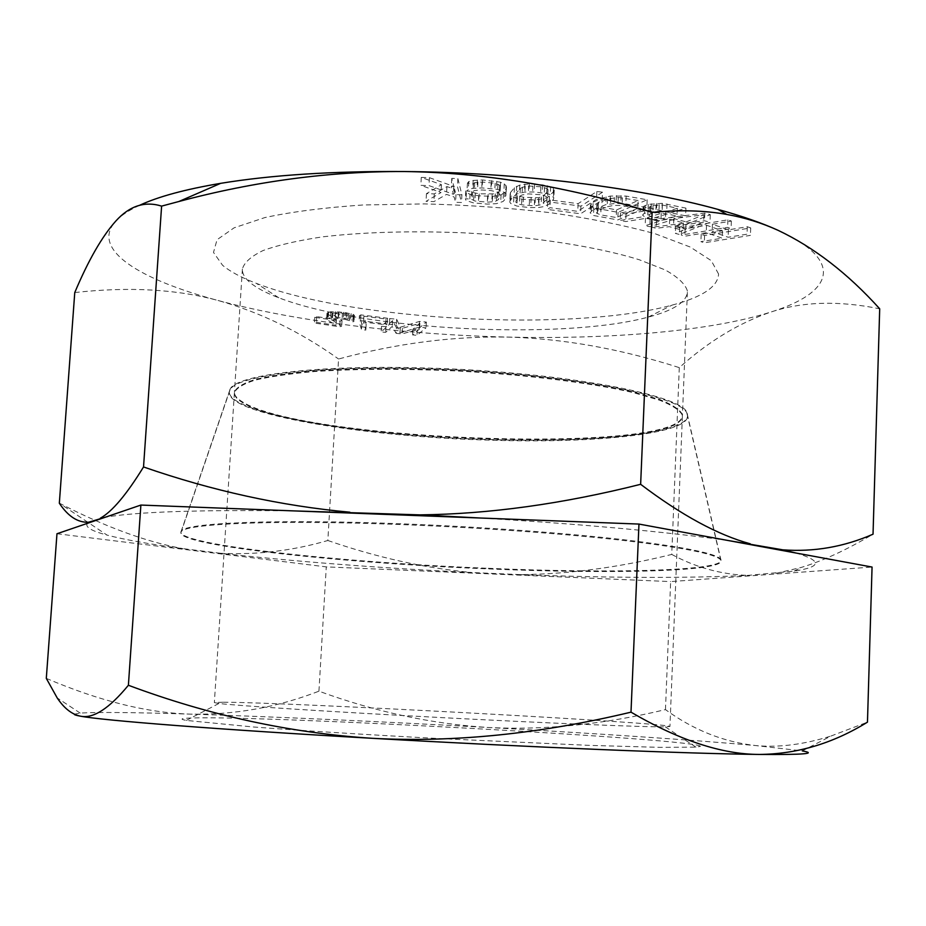 <?xml version="1.0" encoding="UTF-8"?>
<svg xmlns="http://www.w3.org/2000/svg" width="926" height="926" viewBox="0 0 926 926"><rect width="100%" height="100%" fill="white"/><g stroke="black" fill="none" stroke-linecap="round" stroke-linejoin="round"><path stroke-width="0.69" stroke-dasharray="4.63 3.47" d="M230.065 389.858C217.228 412.429 358.698 436.586 487.99 440.093C596.483 443.867 695.877 433.507 687.011 413.806C684.279 395.529 555.392 371.639 420.3 368.617C314.389 365.689 235.887 375.933 230.065 389.858L181.23 531.732C184.934 523.572 276.203 519.59 403.956 524.683C482.411 527.739 565.751 533.827 624.934 540.634C684.569 547.787 716.516 554.246 720.752 559.999C728.021 571.701 610.801 574.27 486.092 568.807C337.747 562.846 171.692 544.882 181.23 531.732M682.3 415.149C679.997 410.357 672.484 405.391 659.752 400.264L633.581 392.705C591.043 382.82 525.169 374.59 455.731 370.932C402.671 368.652 355.607 368.849 314.551 371.534C289.896 373.71 270.045 376.593 254.974 380.169C242.925 384.047 236.072 388.283 234.394 392.867C234.255 395.981 236.825 399.129 242.08 402.312C303.161 441.852 679.128 455.337 682.393 416.341L682.3 415.149M222.819 702.209L214.357 702.602L218.918 703.459C237.16 705.739 332.052 711.874 441.991 717.627C551.919 723.391 646.938 727.223 665.308 726.852L669.938 726.482C668.155 722.778 287.5 702.267 222.819 702.209M700.38 746.379C701.376 739.388 271.607 715.671 192.77 717.963C181.126 718.24 178.973 719.062 186.323 720.428L253.076 726.956C301.263 730.614 369.462 734.885 440.88 738.659L589.758 745.384L660.088 747.363L695.947 747.143L700.38 746.379M74.311 714.189L80.18 713.066C97.566 712.025 134.548 712.383 191.15 714.143C273.737 716.678 383.619 721.678 488.361 727.489C592.918 733.276 694.535 740.001 755.685 745.569L802.286 750.905L831.062 736.008L867.465 722.153M46.3 678.376C99.533 701.109 147.813 713.032 191.15 714.143C234.787 714.953 277.383 707.302 318.938 691.19C375.863 711.967 432.338 724.074 488.361 727.489C544.835 730.359 603.868 724.398 665.458 709.605C693.539 730.035 723.611 742.015 755.685 745.569C778.697 747.733 803.826 744.539 831.062 736.008M665.458 709.605L670.644 581.597L872.06 567.059M56.972 533.746L326.276 566.886L670.644 581.597M318.938 691.19L326.276 566.886M505.885 185.327L506.395 187.098L504.913 192.133L501.07 194.911L492.609 196.37L478.719 195.814L470.061 194.263L466.391 192.689L465.755 190.976L471.728 191.358L472.491 192.411L479.193 193.847L495.306 193.87L498.94 191.751L500.364 186.705L499.739 185.281L495.155 183.244L482.064 182.052L474.725 182.63L473.487 183.591L467.422 183.209L468.799 181.542L473.174 180.42L482.573 179.968L500.596 182.191L505.885 185.327L506.001 194.958L504.52 199.912L503.038 201.486L496.348 203.697L487.192 204.09L473.464 202.887L465.986 200.433L465.35 198.743L471.311 199.125L474.911 201.011L487.713 202.157L494.912 201.625L498.535 199.53L499.959 194.576L497.598 192.029L490.78 190.559L481.659 189.969L474.32 190.536L473.07 191.485L467.005 191.092L468.382 189.46L472.758 188.36L482.157 187.92L496.324 189.182L500.202 190.119L505.492 193.221M504.265 183.834L503.86 191.74M139.652 205.271C128.876 210.271 120.947 215.515 115.877 220.978C89.868 249.244 139.375 279.617 218.386 300.58C297.906 321.808 405.125 334.691 507.842 337.087C610.384 339.472 710.497 331.265 771.092 311.981C831.641 293.091 846.792 261.56 777.956 230.273M718.564 274.003L711.284 260.669L690.24 247.034L655.573 233.908C626.069 225.678 591.459 218.652 551.769 212.841C510.133 207.98 467.642 204.993 424.293 203.894L362.749 204.993C324.609 207.563 291.991 211.741 264.929 217.552L234.128 227.808L217.043 239.707L213.501 252.428L222.553 265.253C230.157 271.619 241.42 277.65 256.34 283.356C352.482 320.755 572.476 332.284 672.01 305.14C702.475 297.061 717.986 286.678 718.564 274.003M681.629 227.646L727.905 219.809L731.366 221.048L712.43 224.242L728.426 229.845L747.317 226.731L750.697 227.935L704.582 235.493L701.179 234.336L722.535 230.817L706.515 225.238L685.113 228.838L681.629 227.646L681.328 235.042L727.628 227.356L731.089 228.583L712.14 231.708L728.149 237.241L747.039 234.197L750.419 235.378L704.292 242.786L700.889 241.64L722.245 238.19L706.225 232.681L684.812 236.223L681.328 235.042M652.39 219.717L704.802 213.13L710.288 214.658L679.707 227.067L675.656 225.979L683.342 222.877L669.66 219.173L656.534 220.828L652.39 219.717L652.078 227.206L704.501 220.758L709.999 222.275L679.406 234.463L675.343 233.387L683.029 230.343L669.348 226.673L656.221 228.305L652.078 227.206M643.084 207.748L643.732 206.266L648.258 204.38L662.298 203.326L685.923 208.13L650.121 219.196L645.491 218.2L661.222 213.304L647.934 210.422L626.045 214.022L620.547 212.841L644.727 208.917L643.084 207.748L642.748 215.411L643.396 213.941L647.934 212.1L661.974 211.07L685.61 215.816L649.809 226.685L645.167 225.701L660.909 220.897L647.61 218.05L625.71 221.58L620.212 220.411L644.403 216.557L642.748 215.411M593.161 202.215L602.201 198.106L610.361 196.057L626.161 196.104L647.17 199.761L618.082 212.355L593.809 207.864L591.529 206.741L590.429 205.086L593.161 202.215L592.814 209.913L605.789 204.669L616.01 203.384L625.814 203.917L646.834 207.54L617.746 219.925L593.462 215.48L590.082 212.749L592.814 209.913M602.537 192.214L580.938 206.128L547.764 201.752L550.333 199.993L578.102 203.674L596.888 191.451L602.537 192.214L602.178 200.074L580.579 213.767L547.393 209.426L549.963 207.702L577.743 211.336L596.529 199.321L602.178 200.074M396.444 327.723L392.555 320.674L385.98 326.728L381.489 326.299L389.788 318.556L396.664 319.227L400.333 327.214L419.524 321.415L426.354 322.074L417.29 329.714L412.834 329.286L419.86 323.29L402.405 328.29L396.444 327.723L396.131 333.348L392.23 326.403L385.667 332.365L381.176 331.936L389.464 324.32L396.34 324.98L400.02 332.851L419.212 327.167L426.041 327.816L416.978 335.328L412.521 334.899L419.547 329.008L402.092 333.916L396.131 333.348M510.469 192.573L514.416 187.735L519.799 185.084L529.383 183.892L542.59 184.841L550.646 186.716L553.424 188.418L554.223 189.911L553.748 191.624L547.046 197.875L534.615 200.051L521.813 199.136L513.895 197.354L511.059 195.71L510.145 194.263L510.469 192.573L510.076 200.352L516.338 194.09L524.463 192.087L534.256 191.983L546.884 193.58L550.264 194.622L553.852 197.77L553.378 199.449L549.06 204.16L543.608 206.648L538.643 207.505L529.151 207.574L516.858 206.058L510.666 203.454L509.763 202.018L510.076 200.352M461.9 194.807L455.986 194.61L454.573 189.205L446.945 186.577L434.306 193.904L426.446 193.65L441.459 184.679L421.272 177.41L429.398 177.665L453.867 186.45L451.761 178.382L457.872 178.579L461.9 194.807L461.495 202.516L455.569 202.319L454.157 196.995L446.529 194.391L433.889 201.613L426.018 201.347L441.031 192.527L420.844 185.35L428.97 185.605L453.439 194.286L451.344 186.334L457.456 186.531L461.495 202.516M345.271 313.544L338.453 312.699L332.121 313.162L331.983 313.949L342.041 320.442L340.097 321.137L314.759 317.305L316.657 316.599L336.427 319.597L327.248 313.833L327.827 312.502L330.883 311.749L343.696 312.282L353.2 314.354L354.438 315.361L353.547 316.032L345.271 313.544L344.935 319.343L338.106 318.509L331.774 318.949L331.635 319.736L341.706 326.137L339.761 326.809L314.412 323.024L316.31 322.341L336.092 325.304L326.901 319.609L327.48 318.301L334.992 317.433L343.349 318.104L352.852 320.153L354.091 321.137L353.211 321.797L344.935 319.343M359.404 315.673L360.885 314.886L387.566 318.243L386.026 319.019L363.86 316.229L366.175 324.459L361.811 323.915L359.404 315.673L359.068 321.449L360.55 320.685L387.23 324.007L385.702 324.771L363.524 322.005L365.851 330.107L361.487 329.575L359.068 321.449M686.154 221.904L703.945 214.728L673.839 218.548L686.154 221.904L685.842 229.382L703.644 222.333L673.526 226.071L685.842 229.382M649.3 207.887L665.794 211.892L677.334 208.304L662.379 205.005L653.027 205.422L649.242 207.054L648.976 215.55L650.584 216.29L665.47 219.508L677.022 215.978L658.907 212.448L652.691 213.13L648.906 214.739L648.976 215.55M638.141 200.502L618.279 197.435L607.479 199.021L598.393 203.107L596.819 205.445L598.231 206.417L616.566 209.913L638.141 200.502L637.806 208.269L622.075 205.56L614.065 205.329L607.132 206.776L598.046 210.804L596.471 213.096L600.742 214.901L616.23 217.517L637.806 208.269M540.877 186.821L528.711 185.976L525.192 186.334L520.331 188.325L516.338 193.152L516.257 194.518L517.414 195.652L523.398 197.261L538.747 197.747L543.608 195.826L547.868 191.045L548.042 189.656L546.93 188.487L540.877 186.821L540.495 194.715L528.329 193.87L522.009 194.992L519.937 196.185L515.944 200.93L515.863 202.273L519.405 204.299L523.028 204.982L534.915 205.804L541.143 204.739L547.486 198.882L547.66 197.504L544.164 195.421L540.495 194.715M679.29 367.622L671.744 554.431C619.077 567.488 568.61 574.213 520.331 574.606L471.855 572.534C380.077 568.113 296.308 561.688 220.55 553.273C256.757 555.044 292.523 550.796 327.839 540.506L338.569 358.999C396.525 343.396 452.953 336.092 507.842 337.087C563.112 338.592 620.27 348.766 679.29 367.622C708.691 341.289 739.295 322.746 771.092 311.981C802.599 301.529 838.806 300.475 879.7 308.809M327.839 540.506C376.535 557.383 424.548 568.066 471.855 572.534M727.593 540.414C664.081 531.582 581.736 524.116 480.571 518.028M520.331 574.606C611.392 578.032 687.254 578.287 747.907 575.393L794.195 571.099C821.767 566.886 822.346 560.855 795.932 553.019M220.55 553.273L182.839 548.62C149.896 544.21 124.616 539.708 107.022 535.089L88.225 522.53M87.345 523.364C84.856 527.033 91.419 530.945 107.022 535.089M293.82 510.897C198.859 509.705 135.995 511.823 105.217 517.252M486.127 568.217C337.77 562.267 171.715 544.256 181.276 531.026C184.992 522.831 276.261 518.815 404.002 523.896C482.446 526.952 565.786 533.04 624.957 539.858C684.592 547.046 716.527 553.528 720.775 559.304C728.067 571.053 610.836 573.669 486.127 568.217M687.034 413.123C695.912 432.87 596.518 443.265 488.025 439.491C358.721 435.996 217.251 411.792 230.111 389.175C235.945 375.215 314.435 364.937 420.346 367.865C555.415 370.875 684.291 394.8 687.034 413.123L720.775 559.304M682.323 414.478C680.02 409.662 672.507 404.685 659.787 399.546L633.615 391.976C591.077 382.068 525.204 373.838 455.777 370.18C402.706 367.888 355.642 368.097 314.585 370.805C289.942 372.981 270.079 375.875 255.02 379.463C242.971 383.352 236.107 387.589 234.428 392.184C234.301 395.309 236.859 398.469 242.114 401.664C303.196 441.285 679.152 454.759 682.416 415.67L682.323 414.478M687.3 290.637C685.09 283.854 677.716 276.943 665.157 269.929L639.287 259.755C597.189 246.64 531.918 236.431 463.012 232.785C410.334 230.736 363.559 232.079 322.676 236.836C298.114 240.482 278.298 245.031 263.227 250.471C251.143 256.271 244.198 262.452 242.392 269.015C242.184 273.448 244.638 277.881 249.777 282.314C256.155 287.72 265.843 292.882 278.842 297.79C362.483 330.131 561.561 340.56 648.131 317.143C673.098 310.615 686.178 302.339 687.37 292.338L687.3 290.637M59.229 503.084C104.395 526.558 145.602 541.745 182.839 548.62M74.763 292.547C128.899 286.516 176.773 289.201 218.386 300.58C260.287 312.293 300.348 331.763 338.569 358.999M671.744 554.431C695.912 567.522 721.308 574.502 747.907 575.393M776.011 573.344L801.071 567.488C822.427 561.075 846.41 549.986 873.033 534.198M727.905 219.809L727.628 227.356M685.113 228.838L684.812 236.223M706.515 225.238L706.225 232.681M722.535 230.817L722.245 238.19M701.179 234.336L700.889 241.64M704.582 235.493L704.292 242.786M750.697 227.935L750.419 235.378M747.317 226.731L747.039 234.197M728.426 229.845L728.149 237.241M712.43 224.242L712.14 231.708M731.366 221.048L731.089 228.583M704.802 213.13L704.501 220.758M710.288 214.658L709.999 222.275M656.534 220.828L656.221 228.305M669.66 219.173L669.348 226.673M683.342 222.877L683.029 230.343M675.656 225.979L675.343 233.387M679.707 227.067L679.406 234.463M703.945 214.728L703.644 222.333M673.839 218.548L673.526 226.071M661.222 213.304L660.909 220.897M647.934 210.422L647.61 218.05M645.491 218.2L645.167 225.701M650.121 219.196L649.809 226.685M685.923 208.13L685.61 215.816M667.044 203.951L666.72 211.695M662.298 203.326L661.974 211.07M656.812 203.361L656.488 211.105M651.348 203.824L651.024 211.545M648.258 204.38L647.934 212.1M645.214 205.364L644.89 213.061M643.732 206.266L643.396 213.941M644.727 208.917L644.403 216.557M620.547 212.841L620.212 220.411M626.045 214.022L625.71 221.58M650.909 208.639L650.584 216.29M665.794 211.892L665.47 219.508M649.242 207.054L648.906 214.739M650.735 206.151L650.399 213.848M653.027 205.422L652.691 213.13M656.117 204.866L655.793 212.586M659.231 204.727L658.907 212.448M662.379 205.005L662.055 212.725M677.334 208.304L677.022 215.978M626.161 196.104L625.814 203.917M647.17 199.761L646.834 207.54M621.138 195.606L620.79 203.442M616.357 195.56L616.01 203.384M610.361 196.057L610.014 203.87M606.136 196.868L605.789 204.669M602.201 198.106L601.854 205.885M591.054 203.72L590.707 211.394M590.429 205.086L590.082 212.749M591.529 206.741L591.182 214.381M593.809 207.864L593.462 215.48M597.525 208.859L597.177 216.464M618.082 212.355L617.746 219.925M622.411 197.77L622.075 205.56M616.566 209.913L616.23 217.517M601.09 207.274L600.742 214.901M598.231 206.417L597.883 214.056M596.819 205.445L596.471 213.096M596.876 204.333L596.529 212.008M598.393 203.107L598.046 210.804M607.479 199.021L607.132 206.776M610.801 198.06L610.454 205.838M614.401 197.539L614.065 205.329M618.279 197.435L617.931 205.236M580.938 206.128L580.579 213.767M596.888 191.451L596.529 199.321M578.102 203.674L577.743 211.336M550.333 199.993L549.963 207.702M547.764 201.752L547.393 209.426M542.59 184.841L542.208 192.77M547.266 185.663L546.884 193.58M534.638 184.054L534.256 191.983M529.383 183.892L529.001 191.821M524.857 184.158L524.463 192.087M519.799 185.084L519.405 192.99M516.731 186.207L516.338 194.09M514.416 187.735L514.023 195.594M510.145 194.263L509.763 202.018M511.059 195.71L510.666 203.454M513.895 197.354L513.513 205.063M517.24 198.349L516.858 206.058M521.813 199.136L521.431 206.822M529.522 199.889L529.151 207.574M534.615 200.051L534.233 207.737M539.013 199.808L538.643 207.505M543.99 198.94L543.608 206.648M547.046 197.875L546.676 205.607M549.431 196.405L549.06 204.16M553.748 191.624L553.378 199.449M554.223 189.911L553.852 197.77M553.424 188.418L553.053 196.3M550.646 186.716L550.264 194.622M532.959 186.033L532.566 193.939M544.546 187.538L544.164 195.421M546.93 188.487L546.548 196.358M548.042 189.656L547.66 197.504M547.868 191.045L547.486 198.882M543.608 195.826L543.226 203.593M541.513 196.995L541.143 204.739M538.747 197.747L538.365 205.468M535.286 198.083L534.915 205.804M531.142 198.025L530.772 205.734M523.398 197.261L523.028 204.982M519.799 196.567L519.405 204.299M517.414 195.652L517.021 203.396M516.257 194.518L515.863 202.273M516.338 193.152L515.944 200.93M520.331 188.325L519.937 196.185M522.403 187.121L522.009 194.992M525.192 186.334L524.81 194.217M528.711 185.976L528.329 193.87M465.755 190.976L465.35 198.743M471.728 191.358L471.311 199.125M466.391 192.689L465.986 200.433M470.061 194.263L469.656 201.984M473.857 195.166L473.464 202.887M478.719 195.814L478.314 203.523M487.597 196.381L487.192 204.09M492.609 196.37L492.215 204.079M496.741 195.976L496.348 203.697M501.07 194.911L500.677 202.655M503.431 193.719L503.038 201.486M504.913 192.133L504.52 199.912M506.395 187.098L506.001 194.958M472.491 192.411L472.086 200.166M475.316 193.268L474.911 201.011M479.193 193.847L478.8 201.59M488.106 194.414L487.713 202.157M492.157 194.344L491.764 202.088M495.306 193.87L494.912 201.625M497.563 193.013L497.169 200.78M498.94 191.751L498.535 199.53M500.364 186.705L499.959 194.576M499.739 185.281L499.334 193.164M498.003 184.124L497.598 192.029M495.155 183.244L494.75 191.161M491.185 182.642L490.78 190.559M482.064 182.052L481.659 189.969M477.932 182.133L477.515 190.05M474.725 182.63L474.32 190.536M473.487 183.591L473.07 191.485M467.422 183.209L467.005 191.092M468.799 181.542L468.382 189.46M473.174 180.42L472.758 188.36M477.399 179.991L476.983 187.943M482.573 179.968L482.157 187.92M491.729 180.558L491.324 188.51M496.73 181.241L496.324 189.182M500.596 182.191L500.202 190.119M455.986 194.61L455.569 202.319M454.573 189.205L454.157 196.995M457.872 178.579L457.456 186.531M451.761 178.382L451.344 186.334M453.867 186.45L453.439 194.286M429.398 177.665L428.97 185.605M421.272 177.41L420.844 185.35M441.459 184.679L441.031 192.527M426.446 193.65L426.018 201.347M434.306 193.904L433.889 201.613M446.945 186.577L446.529 194.391M392.555 320.674L392.23 326.403M385.98 326.728L385.667 332.365M402.405 328.29L402.092 333.916M419.86 323.29L419.547 329.008M412.834 329.286L412.521 334.899M417.29 329.714L416.978 335.328M426.354 322.074L426.041 327.816M419.524 321.415L419.212 327.167M400.333 327.214L400.02 332.851M396.664 319.227L396.34 324.98M389.788 318.556L389.464 324.32M381.489 326.299L381.176 331.936M360.885 314.886L360.55 320.685M361.811 323.915L361.487 329.575M366.175 324.459L365.851 330.107M363.86 316.229L363.524 322.005M386.026 319.019L385.702 324.771M387.566 318.243L387.23 324.007M342.041 320.442L341.706 326.137M340.097 321.137L339.761 326.809M331.983 313.949L331.635 319.736M332.121 313.162L331.774 318.949M332.897 312.872L332.561 318.671M335.513 312.664L335.166 318.463M338.453 312.699L338.106 318.509M342.423 313.104L342.076 318.914M348.442 314.238L348.095 320.026M349.773 314.852L349.438 320.627M350.005 315.488L349.658 321.264M353.547 316.032L353.211 321.797M354.438 315.361L354.091 321.137M353.2 314.354L352.852 320.153M351.151 313.636L350.804 319.435M346.555 312.722L346.208 318.532M343.696 312.282L343.349 318.104M338.997 311.761L338.65 317.583M335.328 311.611L334.992 317.433M330.883 311.749L330.536 317.572M328.603 312.212L328.255 318.023M327.827 312.502L327.48 318.301M326.982 313.185L326.635 318.972M327.248 313.833L326.901 319.609M336.427 319.597L336.092 325.304M316.657 316.599L316.31 322.341M314.759 317.305L314.412 323.024M687.011 413.806L720.752 559.999M234.394 392.867L214.357 702.602M682.393 416.341L669.938 726.482M80.18 713.066L57.192 697.915M218.918 703.459L186.323 720.428M665.308 726.852L695.947 747.143M230.111 389.175L181.276 531.026M242.392 269.015L234.428 392.184M687.37 292.338L682.416 415.67M648.131 317.143L672.01 305.14M278.842 297.79L256.34 283.356M87.854 522.276L59.333 503.223M794.195 571.099L801.071 567.488"/><path stroke-width="1.39" d="M802.286 750.905C817.727 753.637 803.444 754.806 759.447 754.435C691.004 753.787 526.801 747.143 372.206 738.3C216.696 729.491 101.802 720.382 80.331 716.145C76.036 715.37 74.034 714.722 74.311 714.189M631 712.163L638.963 524.07L872.06 567.059L867.465 722.153C833.134 743.346 797.124 754.1 759.447 754.435C722.083 754.435 679.267 740.349 631 712.163C539.731 733.982 453.462 742.687 372.206 738.3C290.243 733.033 208.963 715.347 128.39 685.263L140.879 505.064L56.972 533.746L46.3 678.376L57.192 697.926C64.091 708.274 71.8 714.351 80.331 716.145C93.086 718.97 109.106 708.668 128.39 685.263M638.963 524.07L140.879 505.064M727.593 540.414L782.817 549.836C813.815 552.116 843.887 546.907 873.033 534.198L879.7 308.809C847.834 273.459 813.919 247.288 777.956 230.273C761.959 222.992 741.946 216.036 717.928 209.403C640.202 187.712 517.912 172.41 403.991 171.53C332.619 171.067 271.515 175.002 220.677 183.336C185.42 189.274 158.404 196.578 139.652 205.271M777.956 230.273C761.739 222.9 744.712 217.622 726.852 214.45C704.628 210.434 679.73 209.739 652.135 212.355C565.508 186.068 482.793 172.456 403.991 171.53C329.621 171.275 254.581 181.264 178.868 201.509L161.61 206.116C144.792 200.896 129.559 205.85 115.877 220.978C102.034 236.466 88.329 260.322 74.763 292.547L59.333 503.223C68.096 516.407 77.865 522.75 88.641 522.218L87.345 523.364M293.82 510.897L419.964 514.879L480.571 518.028M795.932 553.019L782.817 549.836M88.641 522.218L105.217 517.252M349.854 512.205C281.053 505.897 212.274 490.815 143.53 466.959L161.61 206.116M750.292 543.817C718.02 535.043 681.467 515.215 640.642 484.31L652.135 212.355M640.642 484.31C562.927 503.883 489.368 514.069 419.964 514.879M143.53 466.959C126.549 494.565 112.15 511.65 100.321 518.213M717.928 209.403L726.852 214.45M220.677 183.336L178.868 201.509"/></g></svg>
